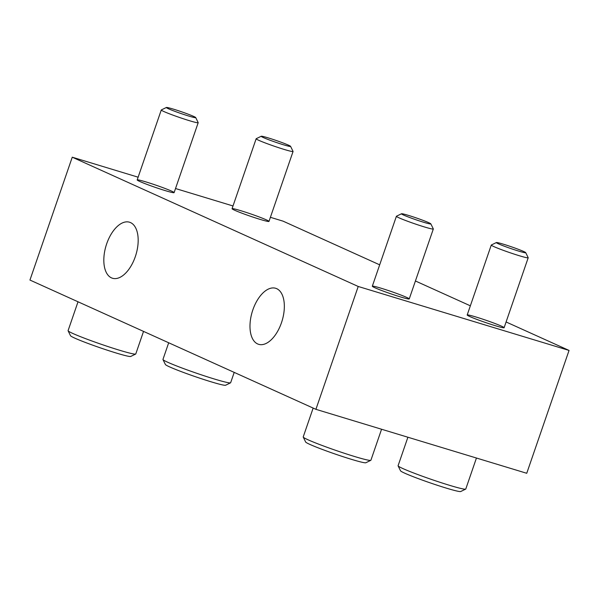 <?xml version="1.0" encoding="UTF-8"?>
<svg xmlns="http://www.w3.org/2000/svg" width="599" height="599" viewBox="0 0 599 599"><rect width="100%" height="100%" fill="white"/><g stroke="black" fill="none" stroke-linecap="round" stroke-linejoin="round"><path stroke-width="0.9" d="M270.396 217.31L283.08 221.158L379.684 264.833M415.414 280.983L470.357 305.819M506.088 321.97L569.05 350.43L358.217 286.472L72.254 157.2L138.129 177.192M358.217 286.472L315.92 409.327L526.746 473.285L569.05 350.43M130.522 222.588A29.284 15.596 -73.1 0 0 129.504 222.207A29.284 15.596 -73.1 0 0 106.075 245.702A29.284 15.596 -73.1 0 0 112.5 278.25A29.284 15.596 -73.1 0 0 135.621 255.728A29.284 15.596 -73.1 0 0 130.522 222.588M276.686 288.658A29.284 15.596 -73.1 0 0 275.667 288.276A29.284 15.596 -73.1 0 0 252.239 311.772A29.284 15.596 -73.1 0 0 258.663 344.328A29.284 15.596 -73.1 0 0 281.785 321.798A29.284 15.596 -73.1 0 0 276.686 288.658M315.92 409.327L29.95 280.055L72.254 157.2M175.522 188.528L233.004 205.966M260.056 219.369A19.52 1.146 19 0 0 268.929 221.473A19.52 1.146 19 0 0 250.899 213.978A19.52 1.146 19 0 0 232.075 208.781A19.52 1.146 19 0 0 260.056 219.369M495.186 325.661A19.52 1.146 19 0 0 504.059 327.765A19.52 1.146 19 0 0 486.029 320.27A19.52 1.146 19 0 0 467.205 315.074A19.52 1.146 19 0 0 495.186 325.661M400.312 296.879A19.52 1.146 19 0 0 409.184 298.983A19.52 1.146 19 0 0 391.154 291.488A19.52 1.146 19 0 0 372.331 286.292A19.52 1.146 19 0 0 400.312 296.879M165.182 190.594A19.52 1.146 19 0 0 174.054 192.691A19.52 1.146 19 0 0 156.025 185.196A19.52 1.146 19 0 0 137.201 180A19.52 1.146 19 0 0 165.182 190.594M78.02 301.784L68.084 330.648A35.79 2.104 19 0 0 68.106 330.79L70.525 335.732A31.889 1.872 19 0 0 100.048 347.757A31.889 1.872 19 0 0 130.717 356.457L135.673 354.054A35.79 2.104 19 0 0 135.771 353.957L143.535 331.397M68.106 330.79A35.79 2.104 19 0 0 101.238 344.29A35.79 2.104 19 0 0 135.673 354.054M166.387 107.476L161.326 109.931A19.52 1.146 19 0 0 161.273 109.984A19.52 1.146 19 0 0 179.356 117.419A19.52 1.146 19 0 0 198.194 122.69A19.52 1.146 19 0 0 198.179 122.615L195.708 117.569A15.537 0.913 19 0 0 193.612 116.386A15.537 0.913 19 0 0 177.656 110.478A15.537 0.913 19 0 0 166.387 107.476A15.537 0.913 19 0 0 180.733 113.436A15.537 0.913 19 0 0 195.708 117.569M168.693 342.77L162.958 359.43A35.79 2.104 19 0 0 162.973 359.565L165.399 364.506A31.889 1.872 19 0 0 194.922 376.539A31.889 1.872 19 0 0 225.591 385.239L230.54 382.836A35.79 2.104 19 0 0 230.645 382.739L234.209 372.391M162.973 359.565A35.79 2.104 19 0 0 196.113 373.072A35.79 2.104 19 0 0 230.54 382.836M261.261 136.25L256.2 138.706A19.52 1.146 19 0 0 256.147 138.766A19.52 1.146 19 0 0 274.23 146.201A19.52 1.146 19 0 0 293.068 151.472A19.52 1.146 19 0 0 293.053 151.397L290.582 146.351A15.537 0.913 19 0 0 288.486 145.168A15.537 0.913 19 0 0 272.53 139.253A15.537 0.913 19 0 0 261.261 136.25A15.537 0.913 19 0 0 275.607 142.218A15.537 0.913 19 0 0 290.582 146.351M313.15 408.076L303.214 436.941A35.79 2.104 19 0 0 303.236 437.075L305.655 442.017A31.889 1.872 19 0 0 335.178 454.049A31.889 1.872 19 0 0 365.847 462.75L370.803 460.339A35.79 2.104 19 0 0 370.901 460.249L381.57 429.243M303.236 437.075A35.79 2.104 19 0 0 336.368 450.583A35.79 2.104 19 0 0 370.803 460.339M401.517 213.761L396.456 216.217A19.52 1.146 19 0 0 396.403 216.269A19.52 1.146 19 0 0 414.486 223.712A19.52 1.146 19 0 0 433.324 228.983A19.52 1.146 19 0 0 433.309 228.908L430.838 223.861A15.537 0.913 19 0 0 428.742 222.678A15.537 0.913 19 0 0 412.786 216.763A15.537 0.913 19 0 0 401.517 213.761A15.537 0.913 19 0 0 415.863 219.728A15.537 0.913 19 0 0 430.838 223.861M407.897 437.233L398.088 465.723A35.79 2.104 19 0 0 398.103 465.857L400.529 470.799A31.889 1.872 19 0 0 430.052 482.831A31.889 1.872 19 0 0 460.721 491.524L465.67 489.121A35.79 2.104 19 0 0 465.775 489.024L476.445 458.025M398.103 465.857A35.79 2.104 19 0 0 431.243 479.365A35.79 2.104 19 0 0 465.67 489.121M496.391 242.543L491.33 244.998A19.52 1.146 19 0 0 491.277 245.051A19.52 1.146 19 0 0 509.36 252.493A19.52 1.146 19 0 0 528.198 257.765A19.52 1.146 19 0 0 528.183 257.69L525.712 252.643A15.537 0.913 19 0 0 523.616 251.46A15.537 0.913 19 0 0 507.66 245.545A15.537 0.913 19 0 0 496.391 242.543A15.537 0.913 19 0 0 510.737 248.51A15.537 0.913 19 0 0 525.712 252.643M174.107 192.638L198.194 122.69M137.186 179.925L161.273 109.984M268.981 221.42L293.068 151.472M232.06 208.707L256.147 138.766M409.237 298.931L433.324 228.983M372.316 286.217L396.403 216.269M504.111 327.713L528.198 257.765M467.19 314.999L491.277 245.051"/></g></svg>
